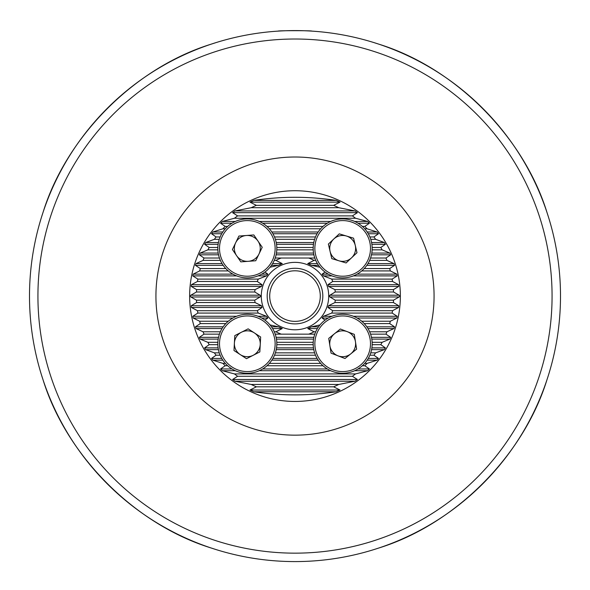 <?xml version="1.0" encoding="UTF-8"?>
<svg xmlns="http://www.w3.org/2000/svg" width="590" height="590" viewBox="0 0 590 590"><rect width="100%" height="100%" fill="white"/><g stroke="black" fill="none" stroke-linecap="round" stroke-linejoin="round"><path stroke-width="0.89" d="M267.189 296.084A27.811 27.811 0 0 1 295 268.266A27.811 27.811 0 0 1 322.811 296.084A27.811 27.811 0 0 1 295 323.895A27.811 27.811 0 0 1 267.189 296.084M320.289 296.084A25.289 25.289 0 0 0 295 270.795A25.289 25.289 0 0 0 269.711 296.084A25.289 25.289 0 0 0 295 321.366A25.289 25.289 0 0 0 320.289 296.084M311.859 31.123C312.914 30.54 277.079 30.54 278.141 31.123C277.108 30.54 312.899 30.54 311.859 31.123M560.5 296.084A265.5 265.5 0 0 1 295 561.584A265.5 265.5 0 0 1 29.5 296.084A265.5 265.5 0 0 1 295 30.584A265.5 265.5 0 0 1 560.5 296.084A265.5 265.5 0 0 0 295 30.584A265.5 265.5 0 0 0 29.5 296.084M264.94 320.097L267.875 318.032L266.547 316.277L258.28 313.069A40.459 40.459 0 0 1 257.277 310.709L262.026 307.493L261.466 305.745L255.057 302.53A40.459 40.459 0 0 1 254.747 300.17L260.116 296.962L260.61 296.084L260.116 295.207L254.747 291.998A40.459 40.459 0 0 1 255.057 289.638L261.466 286.423L262.026 284.675L257.277 281.459A40.459 40.459 0 0 1 258.28 279.1L266.547 275.891L267.875 274.136L264.94 272.064M270.028 267.233L278.473 265.353L282.256 263.597L275.958 260.389A40.459 40.459 0 0 1 281.268 258.029L308.732 258.029A40.459 40.459 0 0 1 314.042 260.389L307.744 263.597L311.527 265.353L319.972 267.233M325.06 272.064L322.125 274.136L323.453 275.891L331.72 279.1A40.459 40.459 0 0 1 332.723 281.459L327.974 284.675L328.534 286.423L334.943 289.638A40.459 40.459 0 0 1 335.253 291.998L329.884 295.207L329.39 296.084L329.884 296.962L335.253 300.17A40.459 40.459 0 0 1 334.943 302.53L328.534 305.745L327.974 307.493L332.723 310.709A40.459 40.459 0 0 1 331.72 313.069L323.453 316.277L322.125 318.032L325.06 320.097M328.711 296.084A33.711 33.711 0 0 0 295 262.366A33.711 33.711 0 0 0 261.289 296.084A33.711 33.711 0 0 0 295 329.795A33.711 33.711 0 0 0 328.711 296.084M190.319 296.084L190.828 296.962L196.47 300.17A98.611 98.611 0 0 0 196.595 302.53L191.271 305.745L191.448 307.493L197.473 310.709A98.611 98.611 0 0 0 197.856 313.069L192.797 316.277L193.159 318.032L199.649 321.24A98.611 98.611 0 0 0 200.305 323.6L195.46 326.816L196.02 328.564L203.071 331.779A98.611 98.611 0 0 0 204.022 334.139L199.346 337.347L200.121 339.103L207.894 342.311A98.611 98.611 0 0 0 209.185 344.671L204.612 347.886L205.644 349.641L214.362 352.85A98.611 98.611 0 0 0 216.08 355.209L211.53 358.425L212.872 360.173L222.924 363.388A98.611 98.611 0 0 0 225.203 365.748L220.557 368.957L222.312 370.712L234.451 373.92A98.611 98.611 0 0 0 237.615 376.28L232.585 379.495L234.997 381.243L251.237 384.459A98.611 98.611 0 0 0 256.37 386.819L249.976 390.027L253.833 391.782C281.135 395.897 308.577 395.897 336.167 391.782L340.024 390.027L333.63 386.819A98.611 98.611 0 0 0 338.763 384.459L355.003 381.243L357.415 379.495L352.385 376.28A98.611 98.611 0 0 0 355.549 373.92L367.688 370.712L369.443 368.957L364.797 365.748A98.611 98.611 0 0 0 367.076 363.388L377.128 360.173L378.47 358.425L373.92 355.209A98.611 98.611 0 0 0 375.638 352.85L384.356 349.641L385.388 347.886L380.816 344.671A98.611 98.611 0 0 0 382.106 342.311L389.879 339.103L390.654 337.347L385.978 334.139A98.611 98.611 0 0 0 386.929 331.779L393.98 328.564L394.54 326.816L389.695 323.6A98.611 98.611 0 0 0 390.351 321.24L396.841 318.032L397.203 316.277L392.144 313.069A98.611 98.611 0 0 0 392.527 310.709L398.552 307.493L398.729 305.745L393.405 302.53A98.611 98.611 0 0 0 393.53 300.17L399.172 296.962L399.681 296.084L399.172 295.207L393.53 291.998A98.611 98.611 0 0 0 393.405 289.638L398.729 286.423L398.552 284.675L392.527 281.459A98.611 98.611 0 0 0 392.144 279.1L397.203 275.891L396.841 274.136L390.351 270.921A98.611 98.611 0 0 0 389.695 268.561L394.54 265.353L393.98 263.597L386.929 260.389A98.611 98.611 0 0 0 385.978 258.029L390.654 254.814L389.879 253.066L382.106 249.85A98.611 98.611 0 0 0 380.816 247.49L385.388 244.282L384.356 242.527L375.638 239.319A98.611 98.611 0 0 0 373.92 236.959L378.47 233.743L377.128 231.995L367.076 228.78A98.611 98.611 0 0 0 364.797 226.42L369.443 223.212L367.688 221.457L355.549 218.248A98.611 98.611 0 0 0 352.385 215.888L357.415 212.673L355.003 210.925L338.763 207.709A98.611 98.611 0 0 0 333.63 205.35L340.024 202.141L336.167 200.386C308.865 196.271 281.423 196.271 253.833 200.386L249.976 202.141L256.37 205.35A98.611 98.611 0 0 0 251.237 207.709L234.997 210.925L232.585 212.673L237.615 215.888A98.611 98.611 0 0 0 234.451 218.248L222.312 221.457L220.557 223.212L225.203 226.42A98.611 98.611 0 0 0 222.924 228.78L212.872 231.995L211.53 233.743L216.08 236.959A98.611 98.611 0 0 0 214.362 239.319L205.644 242.527L204.612 244.282L209.185 247.49A98.611 98.611 0 0 0 207.894 249.85L200.121 253.066L199.346 254.814L204.022 258.029A98.611 98.611 0 0 0 203.071 260.389L196.02 263.597L195.46 265.353L200.305 268.561A98.611 98.611 0 0 0 199.649 270.921L193.159 274.136L192.797 275.891L197.856 279.1A98.611 98.611 0 0 0 197.473 281.459L191.448 284.675L191.271 286.423L196.595 289.638A98.611 98.611 0 0 0 196.47 291.998L190.828 295.207L190.319 296.084M189.641 296.084A105.359 105.359 0 0 0 295 401.443A105.359 105.359 0 0 0 400.359 296.084A105.359 105.359 0 0 0 295 190.725A105.359 105.359 0 0 0 189.641 296.084M215.874 549.519L211.478 548.103C135.095 524.54 66.545 455.989 42.982 379.606L41.566 375.211M548.435 375.211L547.019 379.606C523.455 455.989 454.905 524.54 378.522 548.103L374.126 549.519M41.566 216.958L42.982 212.562C66.545 136.179 135.095 67.621 211.478 44.066L215.874 42.65M374.126 42.65L378.522 44.066C454.905 67.621 523.455 136.179 547.019 212.562L548.435 216.958M319.972 324.935L311.527 326.816L307.744 328.564L314.042 331.779A40.459 40.459 0 0 1 308.732 334.139L281.268 334.139A40.459 40.459 0 0 1 275.958 331.779L282.256 328.564L278.473 326.816L270.028 324.935M196.47 300.17L254.747 300.17M196.47 291.998L254.747 291.998M196.595 289.638L255.057 289.638M334.943 289.638L393.405 289.638M335.253 291.998L393.53 291.998M335.253 300.17L393.53 300.17M331.72 279.1L392.144 279.1M332.723 281.459L392.527 281.459M197.856 279.1L258.28 279.1M364.214 268.561L389.695 268.561M361.736 270.921L390.351 270.921M199.649 270.921L228.264 270.921M200.305 268.561L225.786 268.561M314.042 260.389L315.724 260.389M308.732 258.029L314.795 258.029M275.206 258.029L281.268 258.029M274.276 260.389L275.958 260.389M370.564 258.029L385.978 258.029M369.635 260.389L386.929 260.389M203.071 260.389L220.365 260.389M204.022 258.029L219.436 258.029M276.806 247.49L313.194 247.49M276.784 249.85L313.216 249.85M372.165 247.49L380.816 247.49M372.143 249.85L382.106 249.85M207.894 249.85L217.857 249.85M209.185 247.49L217.835 247.49M274.512 236.959L315.488 236.959M275.39 239.319L314.61 239.319M369.871 236.959L373.92 236.959M370.741 239.319L375.638 239.319M214.362 239.319L219.259 239.319M216.08 236.959L220.129 236.959M266.99 226.42L323.01 226.42M269.35 228.78L320.65 228.78M362.349 226.42L364.797 226.42M364.709 228.78L367.076 228.78M222.924 228.78L225.292 228.78M225.203 226.42L227.652 226.42M197.473 281.459L257.277 281.459M234.451 218.248L355.549 218.248M237.615 215.888L352.385 215.888M251.237 207.709L338.763 207.709M256.37 205.35L333.63 205.35M197.473 310.709L257.277 310.709M334.943 302.53L393.405 302.53M332.723 310.709L392.527 310.709M331.72 313.069L392.144 313.069M199.649 321.24L228.264 321.24M361.736 321.24L390.351 321.24M274.276 331.779L275.958 331.779M369.635 331.779L386.929 331.779M314.042 331.779L315.724 331.779M203.071 331.779L220.365 331.779M364.214 323.6L389.695 323.6M200.305 323.6L225.786 323.6M372.143 342.311L382.106 342.311M276.784 342.311L313.216 342.311M207.894 342.311L217.857 342.311M308.732 334.139L314.795 334.139M275.206 334.139L281.268 334.139M370.564 334.139L385.978 334.139M204.022 334.139L219.436 334.139M370.741 352.85L375.638 352.85M275.39 352.85L314.61 352.85M214.362 352.85L219.259 352.85M276.806 344.671L313.194 344.671M372.165 344.671L380.816 344.671M209.185 344.671L217.835 344.671M364.709 363.388L367.076 363.388M269.35 363.388L320.65 363.388M222.924 363.388L225.292 363.388M274.512 355.209L315.488 355.209M369.871 355.209L373.92 355.209M216.08 355.209L220.129 355.209M266.99 365.748L323.01 365.748M362.349 365.748L364.797 365.748M225.203 365.748L227.652 365.748M196.595 302.53L255.057 302.53M197.856 313.069L258.28 313.069M234.451 373.92L355.549 373.92M251.237 384.459L338.763 384.459M237.615 376.28L352.385 376.28M256.37 386.819L333.63 386.819M333.822 238.972A12.943 12.943 0 0 0 338.94 260.795A12.943 12.943 0 0 0 355.276 245.447A12.943 12.943 0 0 0 333.822 238.972M371.398 241.664A29.5 29.5 0 0 1 349.42 277.123A29.5 29.5 0 0 1 313.961 255.145A29.5 29.5 0 0 1 335.939 219.687A29.5 29.5 0 0 1 371.398 241.664A29.5 29.5 0 0 0 335.939 219.687A29.5 29.5 0 0 0 313.961 255.145M346.094 262.956L331.786 258.634L328.372 244.083L339.265 233.854L353.572 238.176L356.987 252.719L346.094 262.956M258.981 254.017A12.943 12.943 0 0 0 246.347 235.499A12.943 12.943 0 0 0 236.627 255.699A12.943 12.943 0 0 0 258.981 254.017M222.954 265.028A29.5 29.5 0 0 1 230.697 224.038A29.5 29.5 0 0 1 271.688 231.781A29.5 29.5 0 0 1 263.944 272.772A29.5 29.5 0 0 1 222.954 265.028A29.5 29.5 0 0 0 263.944 272.772A29.5 29.5 0 0 0 271.688 231.781M238.898 236.059L253.803 234.938L262.226 247.284L255.743 260.751L240.838 261.872L232.416 249.526L238.898 236.059M241.472 332.214A12.943 12.943 0 0 0 240.248 354.597A12.943 12.943 0 0 0 260.242 344.471A12.943 12.943 0 0 0 241.472 332.214M276.776 345.371A29.5 29.5 0 0 1 245.713 373.219A29.5 29.5 0 0 1 217.865 342.148A29.5 29.5 0 0 1 248.928 314.308A29.5 29.5 0 0 1 276.776 345.371A29.5 29.5 0 0 0 248.928 314.308A29.5 29.5 0 0 0 217.865 342.148M246.502 358.683L233.987 350.519L234.805 335.592L248.139 328.844L260.655 337.008L259.836 351.928L246.502 358.683M355.46 341.743A12.943 12.943 0 0 0 334.537 333.697A12.943 12.943 0 0 0 338.033 355.844A12.943 12.943 0 0 0 355.46 341.743M332.089 371.294A29.5 29.5 0 0 1 315.149 333.173A29.5 29.5 0 0 1 353.27 316.225A29.5 29.5 0 0 1 370.21 354.354A29.5 29.5 0 0 1 332.089 371.294A29.5 29.5 0 0 0 370.21 354.354A29.5 29.5 0 0 0 353.27 316.225M328.733 338.394L340.349 328.999L354.302 334.368L356.626 349.125L345.01 358.521L331.056 353.159L328.733 338.394M155.93 296.084A139.07 139.07 0 0 1 295 157.014A139.07 139.07 0 0 1 434.07 296.084A139.07 139.07 0 0 1 295 435.154A139.07 139.07 0 0 1 155.93 296.084M552.07 296.084A257.07 257.07 0 0 1 295 553.154A257.07 257.07 0 0 1 37.93 296.084A257.07 257.07 0 0 1 295 39.014A257.07 257.07 0 0 1 552.07 296.084M190.828 296.962L260.116 296.962M190.828 295.207L260.116 295.207M329.884 296.962L399.172 296.962M329.884 295.207L399.172 295.207M328.534 286.423L398.729 286.423M327.974 284.675L398.552 284.675M323.453 275.891L331.964 275.891M353.395 275.891L397.203 275.891M322.125 274.136L328.254 274.136M357.105 274.136L396.841 274.136M192.797 275.891L236.605 275.891M258.036 275.891L266.547 275.891M193.159 274.136L232.895 274.136M261.746 274.136L267.875 274.136M307.744 263.597L317.398 263.597M311.527 265.353L318.534 265.353M366.825 265.353L394.54 265.353M367.961 263.597L393.98 263.597M271.466 265.353L278.473 265.353M272.602 263.597L282.256 263.597M196.02 263.597L222.039 263.597M195.46 265.353L223.175 265.353M371.471 254.814L390.654 254.814M371.811 253.066L389.879 253.066M276.113 254.814L313.887 254.814M276.452 253.066L313.548 253.066M200.121 253.066L218.189 253.066M199.346 254.814L218.529 254.814M371.892 244.282L385.388 244.282M371.589 242.527L384.356 242.527M276.533 244.282L313.467 244.282M276.231 242.527L313.769 242.527M205.644 242.527L218.411 242.527M204.612 244.282L218.108 244.282M368.278 233.743L378.47 233.743M367.194 231.995L377.128 231.995M272.919 233.743L317.081 233.743M271.835 231.995L318.165 231.995M212.872 231.995L222.806 231.995M211.53 233.743L221.722 233.743M220.557 223.212L231.973 223.212M262.668 223.212L327.332 223.212M358.027 223.212L369.443 223.212M191.271 286.423L261.466 286.423M191.448 284.675L262.026 284.675M222.312 221.457L235.314 221.457M259.327 221.457L330.673 221.457M354.686 221.457L367.688 221.457M232.585 212.673L357.415 212.673M234.997 210.925L355.003 210.925M249.976 202.141L340.024 202.141M253.833 200.386L336.167 200.386M327.974 307.493L398.552 307.493M328.534 305.745L398.729 305.745M191.448 307.493L262.026 307.493M322.125 318.032L328.254 318.032M357.105 318.032L396.841 318.032M323.453 316.277L331.964 316.277M353.395 316.277L397.203 316.277M193.159 318.032L232.895 318.032M261.746 318.032L267.875 318.032M311.527 326.816L318.534 326.816M307.744 328.564L317.398 328.564M367.961 328.564L393.98 328.564M366.825 326.816L394.54 326.816M272.602 328.564L282.256 328.564M271.466 326.816L278.473 326.816M195.46 326.816L223.175 326.816M196.02 328.564L222.039 328.564M371.811 339.103L389.879 339.103M371.471 337.347L390.654 337.347M276.452 339.103L313.548 339.103M276.113 337.347L313.887 337.347M199.346 337.347L218.529 337.347M200.121 339.103L218.189 339.103M371.589 349.641L384.356 349.641M371.892 347.886L385.388 347.886M276.231 349.641L313.769 349.641M276.533 347.886L313.467 347.886M204.612 347.886L218.108 347.886M205.644 349.641L218.411 349.641M367.194 360.173L377.128 360.173M368.278 358.425L378.47 358.425M271.835 360.173L318.165 360.173M272.919 358.425L317.081 358.425M211.53 358.425L221.722 358.425M212.872 360.173L222.806 360.173M220.557 368.957L231.973 368.957M262.668 368.957L327.332 368.957M358.027 368.957L369.443 368.957M191.271 305.745L261.466 305.745M192.797 316.277L236.605 316.277M258.036 316.277L266.547 316.277M222.312 370.712L235.314 370.712M259.327 370.712L330.673 370.712M354.686 370.712L367.688 370.712M234.997 381.243L355.003 381.243M232.585 379.495L357.415 379.495M253.833 391.782L336.167 391.782M249.976 390.027L340.024 390.027M315.598 254.762A27.811 27.811 0 0 0 349.037 275.486A27.811 27.811 0 0 0 369.76 242.048A27.811 27.811 0 0 0 336.322 221.324A27.811 27.811 0 0 0 315.598 254.762M270.294 232.726A27.811 27.811 0 0 0 231.641 225.432A27.811 27.811 0 0 0 224.347 264.077A27.811 27.811 0 0 0 263 271.378A27.811 27.811 0 0 0 270.294 232.726M219.546 342.244A27.811 27.811 0 0 0 245.801 371.538A27.811 27.811 0 0 0 275.095 345.283A27.811 27.811 0 0 0 248.84 315.989A27.811 27.811 0 0 0 219.546 342.244M352.665 317.804A27.811 27.811 0 0 0 316.719 333.778A27.811 27.811 0 0 0 332.694 369.724A27.811 27.811 0 0 0 368.639 353.749A27.811 27.811 0 0 0 352.665 317.804"/></g></svg>
